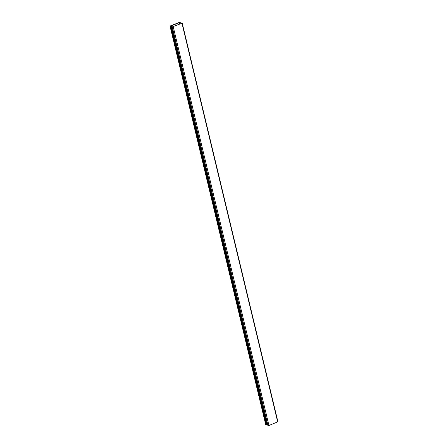 <?xml version="1.0" encoding="UTF-8"?>
<svg xmlns="http://www.w3.org/2000/svg" width="448" height="448" viewBox="0 0 448 448"><rect width="100%" height="100%" fill="white"/><g stroke="black" fill="none" stroke-linecap="round" stroke-linejoin="round"><path stroke-width="0.67" d="M170.582 25.967L171.142 26.068L170.218 26.27L170.402 25.911L179.166 22.49L182.213 23.134L172.273 26.869L181.798 23.262L179.346 22.546L170.626 26.141M265.832 424.81L266.846 424.71M267.904 425.466L268.946 425.466L277.878 421.814M266.896 424.469L267.551 424.211M266.868 424.799L171.142 26.068M266.588 424.906L170.862 26.174M265.944 425.001L170.218 26.27M265.877 424.978L170.15 26.247M277.704 422.044L181.978 23.313M268.946 425.466L173.219 26.734M267.999 425.6L172.273 26.869M267.932 425.578L172.206 26.846M179.855 24.018L179.497 22.523M179.715 24.074L179.346 22.546M171.231 25.995L266.958 424.726M170.055 26.18L265.787 424.911M182.213 23.134L277.945 421.865M172.144 26.802L267.87 425.533"/></g></svg>
